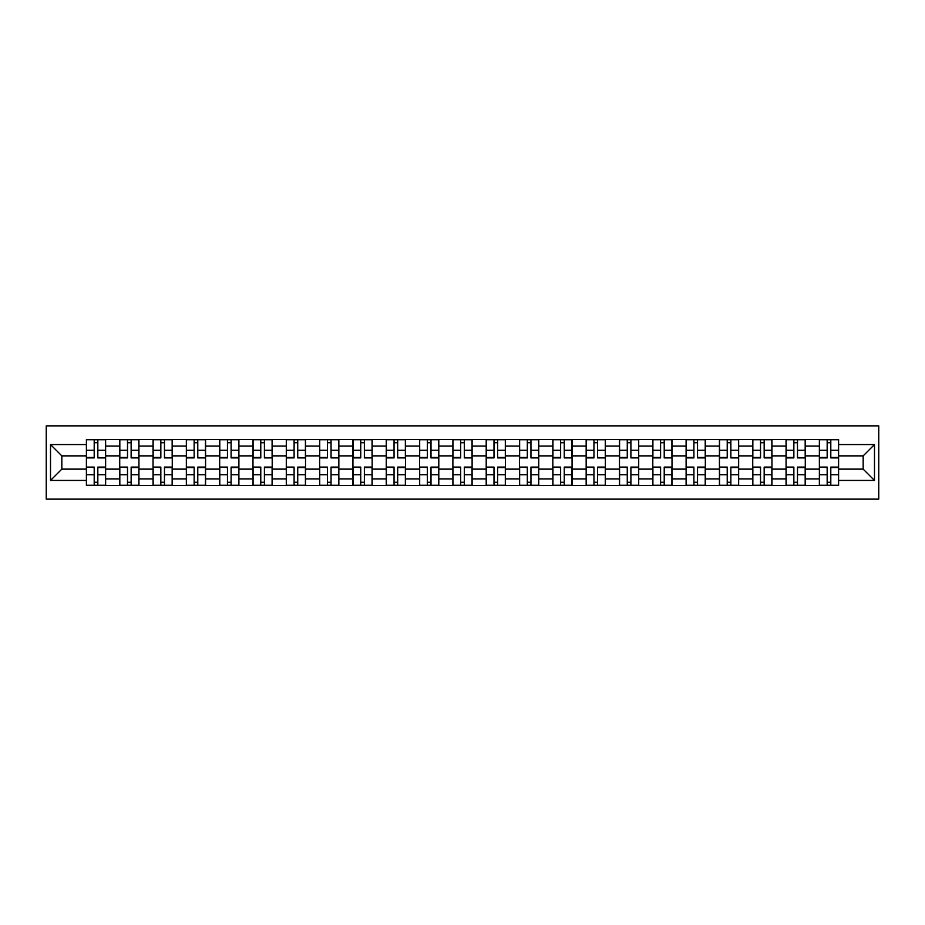 <?xml version="1.0" encoding="UTF-8"?>
<svg xmlns="http://www.w3.org/2000/svg" width="925" height="925" viewBox="0 0 925 925"><rect width="100%" height="100%" fill="white"/><g stroke="black" fill="none" stroke-linecap="round" stroke-linejoin="round"><path stroke-width="1.39" d="M46.25 499.13L878.75 499.13L878.75 425.87L46.25 425.87L46.25 499.13M119.718 485.463L119.718 446.058L105.623 446.058L105.623 485.463M105.623 446.058L105.623 439.537M119.718 446.058L119.718 439.537M138.935 439.537L138.935 485.463M153.041 485.463L153.041 439.537M172.258 439.537L172.258 485.463M186.353 485.463L186.353 439.537M205.57 439.537L205.57 485.463M219.664 485.463L219.664 439.537M238.893 439.537L238.893 485.463M252.988 485.463L252.988 439.537M272.204 439.537L272.204 485.463M286.299 485.463L286.299 439.537M305.528 439.537L305.528 485.463M319.622 485.463L319.622 439.537M338.839 439.537L338.839 485.463M352.934 485.463L352.934 439.537M372.162 439.537L372.162 485.463M386.257 485.463L386.257 439.537M405.474 439.537L405.474 485.463M419.568 485.463L419.568 439.537M438.797 439.537L438.797 485.463M452.892 485.463L452.892 439.537M472.108 439.537L472.108 485.463M486.203 485.463L486.203 439.537M505.432 439.537L505.432 485.463M519.526 485.463L519.526 439.537M538.743 439.537L538.743 485.463M552.838 485.463L552.838 439.537M572.066 439.537L572.066 485.463M586.161 485.463L586.161 439.537M605.378 439.537L605.378 485.463M619.472 485.463L619.472 439.537M638.701 439.537L638.701 485.463M652.796 485.463L652.796 439.537M672.013 439.537L672.013 485.463M686.107 485.463L686.107 439.537M705.336 439.537L705.336 485.463M719.43 485.463L719.43 439.537M738.647 439.537L738.647 485.463M752.742 485.463L752.742 439.537M771.959 439.537L771.959 485.463M786.065 485.463L786.065 439.537M805.282 439.537L805.282 485.463M819.377 485.463L819.377 439.537M819.377 469.125L805.282 469.125M786.065 469.125L771.959 469.125M752.742 469.125L738.647 469.125M719.43 469.125L705.336 469.125M686.107 469.125L672.013 469.125M652.796 469.125L638.701 469.125M619.472 469.125L605.378 469.125M586.161 469.125L572.066 469.125M552.838 469.125L538.743 469.125M519.526 469.125L505.432 469.125M486.203 469.125L472.108 469.125M452.892 469.125L438.797 469.125M419.568 469.125L405.474 469.125M386.257 469.125L372.162 469.125M352.934 469.125L338.839 469.125M319.622 469.125L305.528 469.125M286.299 469.125L272.204 469.125M252.988 469.125L238.893 469.125M219.664 469.125L205.57 469.125M186.353 469.125L172.258 469.125M153.041 469.125L138.935 469.125M119.718 469.125L105.623 469.125M819.377 455.875L805.282 455.875M786.065 455.875L771.959 455.875M752.742 455.875L738.647 455.875M719.43 455.875L705.336 455.875M686.107 455.875L672.013 455.875M652.796 455.875L638.701 455.875M619.472 455.875L605.378 455.875M586.161 455.875L572.066 455.875M552.838 455.875L538.743 455.875M519.526 455.875L505.432 455.875M486.203 455.875L472.108 455.875M452.892 455.875L438.797 455.875M419.568 455.875L405.474 455.875M386.257 455.875L372.162 455.875M352.934 455.875L338.839 455.875M319.622 455.875L305.528 455.875M286.299 455.875L272.204 455.875M252.988 455.875L238.893 455.875M219.664 455.875L205.57 455.875M186.353 455.875L172.258 455.875M153.041 455.875L138.935 455.875M119.718 455.875L105.623 455.875M61.836 469.125L86.407 469.125L86.407 455.875L61.836 455.875L61.836 469.125L50.517 480.445L50.517 444.555L86.407 444.555L86.407 455.875M838.593 455.875L838.593 469.125L863.164 469.125L863.164 455.875L838.593 455.875L838.593 439.537L86.407 439.537L86.407 444.555M838.593 444.555L874.483 444.555L874.483 480.445L838.593 480.445L838.593 469.125M86.407 469.125L86.407 485.463L838.593 485.463L838.593 480.445M86.407 480.445L50.517 480.445M97.83 482.26L94.2 482.26M94.2 442.74L97.83 442.74M131.142 482.26L127.511 482.26M127.511 442.74L131.142 442.74M164.465 482.26L160.834 482.26M160.834 442.74L164.465 442.74M197.777 482.26L194.146 482.26M194.146 442.74L197.777 442.74M231.1 482.26L227.469 482.26M227.469 442.74L231.1 442.74M264.411 482.26L260.781 482.26M260.781 442.74L264.411 442.74M297.734 482.26L294.104 482.26M294.104 442.74L297.734 442.74M331.046 482.26L327.415 482.26M327.415 442.74L331.046 442.74M364.369 482.26L360.738 482.26M360.738 442.74L364.369 442.74M397.681 482.26L394.05 482.26M394.05 442.74L397.681 442.74M431.004 482.26L427.373 482.26M427.373 442.74L431.004 442.74M464.315 482.26L460.685 482.26M460.685 442.74L464.315 442.74M497.627 482.26L493.996 482.26M493.996 442.74L497.627 442.74M530.95 482.26L527.319 482.26M527.319 442.74L530.95 442.74M564.262 482.26L560.631 482.26M560.631 442.74L564.262 442.74M597.585 482.26L593.954 482.26M593.954 442.74L597.585 442.74M630.896 482.26L627.266 482.26M627.266 442.74L630.896 442.74M664.219 482.26L660.589 482.26M660.589 442.74L664.219 442.74M697.531 482.26L693.9 482.26M693.9 442.74L697.531 442.74M730.854 482.26L727.223 482.26M727.223 442.74L730.854 442.74M764.166 482.26L760.535 482.26M760.535 442.74L764.166 442.74M797.489 482.26L793.858 482.26M793.858 442.74L797.489 442.74M830.8 482.26L827.17 482.26M827.17 442.74L830.8 442.74M50.517 444.555L61.836 455.875M863.164 469.125L874.483 480.445M863.164 455.875L874.483 444.555M97.83 457.459L105.519 457.91L97.83 457.91L97.83 439.757L105.519 439.757L101.241 439.757M105.519 457.459L105.519 439.757M94.2 442.532L97.83 442.532M100.929 439.757L86.511 439.757L86.511 457.91L94.2 457.91L94.2 439.757L91.101 439.757M94.2 467.541L86.511 467.09L94.2 467.09L94.2 485.243L86.511 485.243L90.777 485.243M86.511 467.541L86.511 485.243M97.83 482.468L94.2 482.468M91.101 485.243L105.519 485.243L105.519 467.09L97.83 467.09L97.83 485.243L100.929 485.243M131.142 457.459L138.831 457.91L131.142 457.91L131.142 439.757L138.831 439.757L134.564 439.757M138.831 457.459L138.831 439.757M127.511 442.532L131.142 442.532M134.241 439.757L119.822 439.757L119.822 457.91L127.511 457.91L127.511 439.757L124.412 439.757M164.465 457.459L172.154 457.91L164.465 457.91L164.465 439.757L172.154 439.757L167.876 439.757M172.154 457.459L172.154 439.757M160.834 442.532L164.465 442.532M167.564 439.757L153.145 439.757L153.145 457.91L160.834 457.91L160.834 439.757L157.736 439.757M127.511 467.541L119.822 467.09L127.511 467.09L127.511 485.243L119.822 485.243L124.1 485.243M119.822 467.541L119.822 485.243M131.142 482.468L127.511 482.468M124.412 485.243L138.831 485.243L138.831 467.09L131.142 467.09L131.142 485.243L134.241 485.243M160.834 467.541L153.145 467.09L160.834 467.09L160.834 485.243L153.145 485.243L157.412 485.243M153.145 467.541L153.145 485.243M164.465 482.468L160.834 482.468M157.736 485.243L172.154 485.243L172.154 467.09L164.465 467.09L164.465 485.243L167.564 485.243M197.777 457.459L205.466 457.91L197.777 457.91L197.777 439.757L205.466 439.757L201.199 439.757M205.466 457.459L205.466 439.757M194.146 442.532L197.777 442.532M200.875 439.757L186.457 439.757L186.457 457.91L194.146 457.91L194.146 439.757L191.047 439.757M231.1 457.91L231.1 439.757L238.789 439.757L238.789 457.91L231.1 457.91M227.469 442.532L231.1 442.532M234.187 439.757L219.78 439.757L219.78 457.91L227.469 457.91L227.469 439.757L224.37 439.757M264.411 457.459L272.1 457.91L264.411 457.91L264.411 439.757L272.1 439.757L267.834 439.757M272.1 457.459L272.1 439.757M260.781 442.532L264.411 442.532M267.51 439.757L253.092 439.757L253.092 457.91L260.781 457.91L260.781 439.757L257.682 439.757M194.146 467.09L194.146 485.243L186.457 485.243L186.457 467.09L194.146 467.09M197.777 482.468L194.146 482.468M191.047 485.243L205.466 485.243L205.466 467.09L197.777 467.09L197.777 485.243L200.875 485.243M227.469 467.541L219.78 467.09L227.469 467.09L227.469 485.243L219.78 485.243L224.047 485.243M219.78 467.541L219.78 485.243M231.1 482.468L227.469 482.468M224.37 485.243L238.789 485.243L238.789 467.09L231.1 467.09L231.1 485.243L234.187 485.243M260.781 467.541L253.092 467.09L260.781 467.09L260.781 485.243L253.092 485.243L257.37 485.243M253.092 467.541L253.092 485.243M264.411 482.468L260.781 482.468M257.682 485.243L272.1 485.243L272.1 467.09L264.411 467.09L264.411 485.243L267.51 485.243M297.734 457.459L305.423 457.91L297.734 457.91L297.734 439.757L305.423 439.757L301.145 439.757M305.423 457.459L305.423 439.757M294.104 442.532L297.734 442.532M300.822 439.757L286.415 439.757L286.415 457.91L294.104 457.91L294.104 439.757L291.005 439.757M294.104 467.541L286.415 467.09L294.104 467.09L294.104 485.243L286.415 485.243L290.681 485.243M286.415 467.541L286.415 485.243M297.734 482.468L294.104 482.468M291.005 485.243L305.423 485.243L305.423 467.09L297.734 467.09L297.734 485.243L300.822 485.243M331.046 457.459L338.735 457.91L331.046 457.91L331.046 439.757L338.735 439.757L334.468 439.757M338.735 457.459L338.735 439.757M327.415 442.532L331.046 442.532M334.145 439.757L319.726 439.757L319.726 457.91L327.415 457.91L327.415 439.757L324.317 439.757M327.415 467.541L319.726 467.09L327.415 467.09L327.415 485.243L319.726 485.243L324.004 485.243M319.726 467.541L319.726 485.243M331.046 482.468L327.415 482.468M324.317 485.243L338.735 485.243L338.735 467.09L331.046 467.09L331.046 485.243L334.145 485.243M364.369 457.459L372.058 457.91L364.369 457.91L364.369 439.757L372.058 439.757L367.78 439.757M372.058 457.459L372.058 439.757M360.738 442.532L364.369 442.532M367.456 439.757L353.049 439.757L353.049 457.91L360.738 457.91L360.738 439.757L357.64 439.757M360.738 467.541L353.049 467.09L360.738 467.09L360.738 485.243L353.049 485.243L357.316 485.243M353.049 467.541L353.049 485.243M364.369 482.468L360.738 482.468M357.64 485.243L372.058 485.243L372.058 467.09L364.369 467.09L364.369 485.243L367.456 485.243M397.681 457.459L405.37 457.91L397.681 457.91L397.681 439.757L405.37 439.757L401.103 439.757M405.37 457.459L405.37 439.757M394.05 442.532L397.681 442.532M400.779 439.757L386.361 439.757L386.361 457.91L394.05 457.91L394.05 439.757L390.951 439.757M394.05 467.541L386.361 467.09L394.05 467.09L394.05 485.243L386.361 485.243L390.639 485.243M386.361 467.541L386.361 485.243M397.681 482.468L394.05 482.468M390.951 485.243L405.37 485.243L405.37 467.09L397.681 467.09L397.681 485.243L400.779 485.243M431.004 457.91L431.004 439.757L438.681 439.757L438.681 457.91L431.004 457.91M427.373 442.532L431.004 442.532M434.091 439.757L419.684 439.757L419.684 457.91L427.373 457.91L427.373 439.757L424.274 439.757M464.315 457.459L472.004 457.91L464.315 457.91L464.315 439.757L472.004 439.757L467.738 439.757M472.004 457.459L472.004 439.757M460.685 442.532L464.315 442.532M467.414 439.757L452.996 439.757L452.996 457.91L460.685 457.91L460.685 439.757L457.586 439.757M497.627 457.91L497.627 439.757L505.316 439.757L505.316 457.91L497.627 457.91M493.996 442.532L497.627 442.532M500.726 439.757L486.319 439.757L486.319 457.91L493.996 457.91L493.996 439.757L490.909 439.757M530.95 457.459L538.639 457.91L530.95 457.91L530.95 439.757L538.639 439.757L534.361 439.757M538.639 457.459L538.639 439.757M527.319 442.532L530.95 442.532M534.049 439.757L519.63 439.757L519.63 457.91L527.319 457.91L527.319 439.757L524.221 439.757M564.262 457.459L571.951 457.91L564.262 457.91L564.262 439.757L571.951 439.757L567.684 439.757M571.951 457.459L571.951 439.757M560.631 442.532L564.262 442.532M567.36 439.757L552.942 439.757L552.942 457.91L560.631 457.91L560.631 439.757L557.544 439.757M597.585 457.459L605.274 457.91L597.585 457.91L597.585 439.757L605.274 439.757L600.996 439.757M605.274 457.459L605.274 439.757M593.954 442.532L597.585 442.532M600.683 439.757L586.265 439.757L586.265 457.91L593.954 457.91L593.954 439.757L590.855 439.757M427.373 467.541L419.684 467.09L427.373 467.09L427.373 485.243L419.684 485.243L423.951 485.243M419.684 467.541L419.684 485.243M431.004 482.468L427.373 482.468M424.274 485.243L438.681 485.243L438.681 467.09L431.004 467.09L431.004 485.243L434.091 485.243M460.685 467.541L452.996 467.09L460.685 467.09L460.685 485.243L452.996 485.243L457.262 485.243M452.996 467.541L452.996 485.243M464.315 482.468L460.685 482.468M457.586 485.243L472.004 485.243L472.004 467.09L464.315 467.09L464.315 485.243L467.414 485.243M493.996 467.541L486.319 467.09L493.996 467.09L493.996 485.243L486.319 485.243L490.585 485.243M486.319 467.541L486.319 485.243M497.627 482.468L493.996 482.468M490.909 485.243L505.316 485.243L505.316 467.09L497.627 467.09L497.627 485.243L500.726 485.243M527.319 467.541L519.63 467.09L527.319 467.09L527.319 485.243L519.63 485.243L523.897 485.243M519.63 467.541L519.63 485.243M530.95 482.468L527.319 482.468M524.221 485.243L538.639 485.243L538.639 467.09L530.95 467.09L530.95 485.243L534.049 485.243M560.631 467.541L552.942 467.09L560.631 467.09L560.631 485.243L552.942 485.243L557.22 485.243M552.942 467.541L552.942 485.243M564.262 482.468L560.631 482.468M557.544 485.243L571.951 485.243L571.951 467.09L564.262 467.09L564.262 485.243L567.36 485.243M593.954 467.541L586.265 467.09L593.954 467.09L593.954 485.243L586.265 485.243L590.532 485.243M586.265 467.541L586.265 485.243M597.585 482.468L593.954 482.468M590.855 485.243L605.274 485.243L605.274 467.09L597.585 467.09L597.585 485.243L600.683 485.243M630.896 457.459L638.585 457.91L630.896 457.91L630.896 439.757L638.585 439.757L634.319 439.757M638.585 457.459L638.585 439.757M627.266 442.532L630.896 442.532M633.995 439.757L619.577 439.757L619.577 457.91L627.266 457.91L627.266 439.757L624.178 439.757M627.266 467.541L619.577 467.09L627.266 467.09L627.266 485.243L619.577 485.243L623.855 485.243M619.577 467.541L619.577 485.243M630.896 482.468L627.266 482.468M624.178 485.243L638.585 485.243L638.585 467.09L630.896 467.09L630.896 485.243L633.995 485.243M664.219 457.459L671.908 457.91L664.219 457.91L664.219 439.757L671.908 439.757L667.63 439.757M671.908 457.459L671.908 439.757M660.589 442.532L664.219 442.532M667.318 439.757L652.9 439.757L652.9 457.91L660.589 457.91L660.589 439.757L657.49 439.757M660.589 467.541L652.9 467.09L660.589 467.09L660.589 485.243L652.9 485.243L657.166 485.243M652.9 467.541L652.9 485.243M664.219 482.468L660.589 482.468M657.49 485.243L671.908 485.243L671.908 467.09L664.219 467.09L664.219 485.243L667.318 485.243M697.531 457.91L697.531 439.757L705.22 439.757L705.22 457.91L697.531 457.91M693.9 442.532L697.531 442.532M700.63 439.757L686.211 439.757L686.211 457.91L693.9 457.91L693.9 439.757L690.813 439.757M693.9 467.541L686.211 467.09L693.9 467.09L693.9 485.243L686.211 485.243L690.489 485.243M686.211 467.541L686.211 485.243M697.531 482.468L693.9 482.468M690.813 485.243L705.22 485.243L705.22 467.09L697.531 467.09L697.531 485.243L700.63 485.243M730.854 457.459L738.543 457.91L730.854 457.91L730.854 439.757L738.543 439.757L734.265 439.757M738.543 457.459L738.543 439.757M727.223 442.532L730.854 442.532M733.953 439.757L719.534 439.757L719.534 457.91L727.223 457.91L727.223 439.757L724.125 439.757M727.223 467.541L719.534 467.09L727.223 467.09L727.223 485.243L719.534 485.243L723.801 485.243M719.534 467.541L719.534 485.243M730.854 482.468L727.223 482.468M724.125 485.243L738.543 485.243L738.543 467.09L730.854 467.09L730.854 485.243L733.953 485.243M764.166 457.91L764.166 439.757L771.855 439.757L771.855 457.91L764.166 457.91M760.535 442.532L764.166 442.532M767.264 439.757L752.846 439.757L752.846 457.91L760.535 457.91L760.535 439.757L757.436 439.757M760.535 467.541L752.846 467.09L760.535 467.09L760.535 485.243L752.846 485.243L757.124 485.243M752.846 467.541L752.846 485.243M764.166 482.468L760.535 482.468M757.436 485.243L771.855 485.243L771.855 467.09L764.166 467.09L764.166 485.243L767.264 485.243M797.489 457.459L805.178 457.91L797.489 457.91L797.489 439.757L805.178 439.757L800.9 439.757M805.178 457.459L805.178 439.757M793.858 442.532L797.489 442.532M800.587 439.757L786.169 439.757L786.169 457.91L793.858 457.91L793.858 439.757L790.759 439.757M793.858 467.541L786.169 467.09L793.858 467.09L793.858 485.243L786.169 485.243L790.436 485.243M786.169 467.541L786.169 485.243M797.489 482.468L793.858 482.468M790.759 485.243L805.178 485.243L805.178 467.09L797.489 467.09L797.489 485.243L800.587 485.243M830.8 457.91L830.8 439.757L838.489 439.757L838.489 457.91L830.8 457.91M827.17 442.532L830.8 442.532M833.899 439.757L819.481 439.757L819.481 457.91L827.17 457.91L827.17 439.757L824.071 439.757M827.17 467.541L819.481 467.09L827.17 467.09L827.17 485.243L819.481 485.243L823.759 485.243M819.481 467.541L819.481 485.243M830.8 482.468L827.17 482.468M824.071 485.243L838.489 485.243L838.489 467.09L830.8 467.09L830.8 485.243L833.899 485.243M786.065 446.058L771.959 446.058M752.742 446.058L738.647 446.058M719.43 446.058L705.336 446.058M686.107 446.058L672.013 446.058M652.796 446.058L638.701 446.058M619.472 446.058L605.378 446.058M586.161 446.058L572.066 446.058M552.838 446.058L538.743 446.058M519.526 446.058L505.432 446.058M486.203 446.058L472.108 446.058M452.892 446.058L438.797 446.058M419.568 446.058L405.474 446.058M386.257 446.058L372.162 446.058M352.934 446.058L338.839 446.058M319.622 446.058L305.528 446.058M286.299 446.058L272.204 446.058M252.988 446.058L238.893 446.058M219.664 446.058L205.57 446.058M186.353 446.058L172.258 446.058M153.041 446.058L138.935 446.058M819.377 446.058L805.282 446.058M786.065 478.942L771.959 478.942M752.742 478.942L738.647 478.942M719.43 478.942L705.336 478.942M686.107 478.942L672.013 478.942M652.796 478.942L638.701 478.942M619.472 478.942L605.378 478.942M586.161 478.942L572.066 478.942M552.838 478.942L538.743 478.942M519.526 478.942L505.432 478.942M486.203 478.942L472.108 478.942M452.892 478.942L438.797 478.942M419.568 478.942L405.474 478.942M386.257 478.942L372.162 478.942M352.934 478.942L338.839 478.942M319.622 478.942L305.528 478.942M286.299 478.942L272.204 478.942M252.988 478.942L238.893 478.942M219.664 478.942L205.57 478.942M186.353 478.942L172.258 478.942M153.041 478.942L138.935 478.942M119.718 478.942L105.623 478.942M819.377 478.942L805.282 478.942M97.83 450.244L105.519 450.244M86.511 457.459L94.2 457.459M86.511 450.244L94.2 450.244M94.2 474.756L86.511 474.756M105.519 467.541L97.83 467.541M105.519 474.756L97.83 474.756M131.142 450.244L138.831 450.244M119.822 457.459L127.511 457.459M119.822 450.244L127.511 450.244M164.465 450.244L172.154 450.244M153.145 457.459L160.834 457.459M153.145 450.244L160.834 450.244M127.511 474.756L119.822 474.756M138.831 467.541L131.142 467.541M138.831 474.756L131.142 474.756M160.834 474.756L153.145 474.756M172.154 467.541L164.465 467.541M172.154 474.756L164.465 474.756M197.777 450.244L205.466 450.244M186.457 457.459L194.146 457.459M186.457 450.244L194.146 450.244M231.1 457.459L238.789 457.459M231.1 450.244L238.789 450.244M219.78 457.459L227.469 457.459M219.78 450.244L227.469 450.244M264.411 450.244L272.1 450.244M253.092 457.459L260.781 457.459M253.092 450.244L260.781 450.244M194.146 467.541L186.457 467.541M194.146 474.756L186.457 474.756M205.466 467.541L197.777 467.541M205.466 474.756L197.777 474.756M227.469 474.756L219.78 474.756M238.789 467.541L231.1 467.541M238.789 474.756L231.1 474.756M260.781 474.756L253.092 474.756M272.1 467.541L264.411 467.541M272.1 474.756L264.411 474.756M297.734 450.244L305.423 450.244M286.415 457.459L294.104 457.459M286.415 450.244L294.104 450.244M294.104 474.756L286.415 474.756M305.423 467.541L297.734 467.541M305.423 474.756L297.734 474.756M331.046 450.244L338.735 450.244M319.726 457.459L327.415 457.459M319.726 450.244L327.415 450.244M327.415 474.756L319.726 474.756M338.735 467.541L331.046 467.541M338.735 474.756L331.046 474.756M364.369 450.244L372.058 450.244M353.049 457.459L360.738 457.459M353.049 450.244L360.738 450.244M360.738 474.756L353.049 474.756M372.058 467.541L364.369 467.541M372.058 474.756L364.369 474.756M397.681 450.244L405.37 450.244M386.361 457.459L394.05 457.459M386.361 450.244L394.05 450.244M394.05 474.756L386.361 474.756M405.37 467.541L397.681 467.541M405.37 474.756L397.681 474.756M431.004 457.459L438.681 457.459M431.004 450.244L438.681 450.244M419.684 457.459L427.373 457.459M419.684 450.244L427.373 450.244M464.315 450.244L472.004 450.244M452.996 457.459L460.685 457.459M452.996 450.244L460.685 450.244M497.627 457.459L505.316 457.459M497.627 450.244L505.316 450.244M486.319 457.459L493.996 457.459M486.319 450.244L493.996 450.244M530.95 450.244L538.639 450.244M519.63 457.459L527.319 457.459M519.63 450.244L527.319 450.244M564.262 450.244L571.951 450.244M552.942 457.459L560.631 457.459M552.942 450.244L560.631 450.244M597.585 450.244L605.274 450.244M586.265 457.459L593.954 457.459M586.265 450.244L593.954 450.244M427.373 474.756L419.684 474.756M438.681 467.541L431.004 467.541M438.681 474.756L431.004 474.756M460.685 474.756L452.996 474.756M472.004 467.541L464.315 467.541M472.004 474.756L464.315 474.756M493.996 474.756L486.319 474.756M505.316 467.541L497.627 467.541M505.316 474.756L497.627 474.756M527.319 474.756L519.63 474.756M538.639 467.541L530.95 467.541M538.639 474.756L530.95 474.756M560.631 474.756L552.942 474.756M571.951 467.541L564.262 467.541M571.951 474.756L564.262 474.756M593.954 474.756L586.265 474.756M605.274 467.541L597.585 467.541M605.274 474.756L597.585 474.756M630.896 450.244L638.585 450.244M619.577 457.459L627.266 457.459M619.577 450.244L627.266 450.244M627.266 474.756L619.577 474.756M638.585 467.541L630.896 467.541M638.585 474.756L630.896 474.756M664.219 450.244L671.908 450.244M652.9 457.459L660.589 457.459M652.9 450.244L660.589 450.244M660.589 474.756L652.9 474.756M671.908 467.541L664.219 467.541M671.908 474.756L664.219 474.756M697.531 457.459L705.22 457.459M697.531 450.244L705.22 450.244M686.211 457.459L693.9 457.459M686.211 450.244L693.9 450.244M693.9 474.756L686.211 474.756M705.22 467.541L697.531 467.541M705.22 474.756L697.531 474.756M730.854 450.244L738.543 450.244M719.534 457.459L727.223 457.459M719.534 450.244L727.223 450.244M727.223 474.756L719.534 474.756M738.543 467.541L730.854 467.541M738.543 474.756L730.854 474.756M764.166 457.459L771.855 457.459M764.166 450.244L771.855 450.244M752.846 457.459L760.535 457.459M752.846 450.244L760.535 450.244M760.535 474.756L752.846 474.756M771.855 467.541L764.166 467.541M771.855 474.756L764.166 474.756M797.489 450.244L805.178 450.244M786.169 457.459L793.858 457.459M786.169 450.244L793.858 450.244M793.858 474.756L786.169 474.756M805.178 467.541L797.489 467.541M805.178 474.756L797.489 474.756M830.8 457.459L838.489 457.459M830.8 450.244L838.489 450.244M819.481 457.459L827.17 457.459M819.481 450.244L827.17 450.244M827.17 474.756L819.481 474.756M838.489 467.541L830.8 467.541M838.489 474.756L830.8 474.756"/></g></svg>
